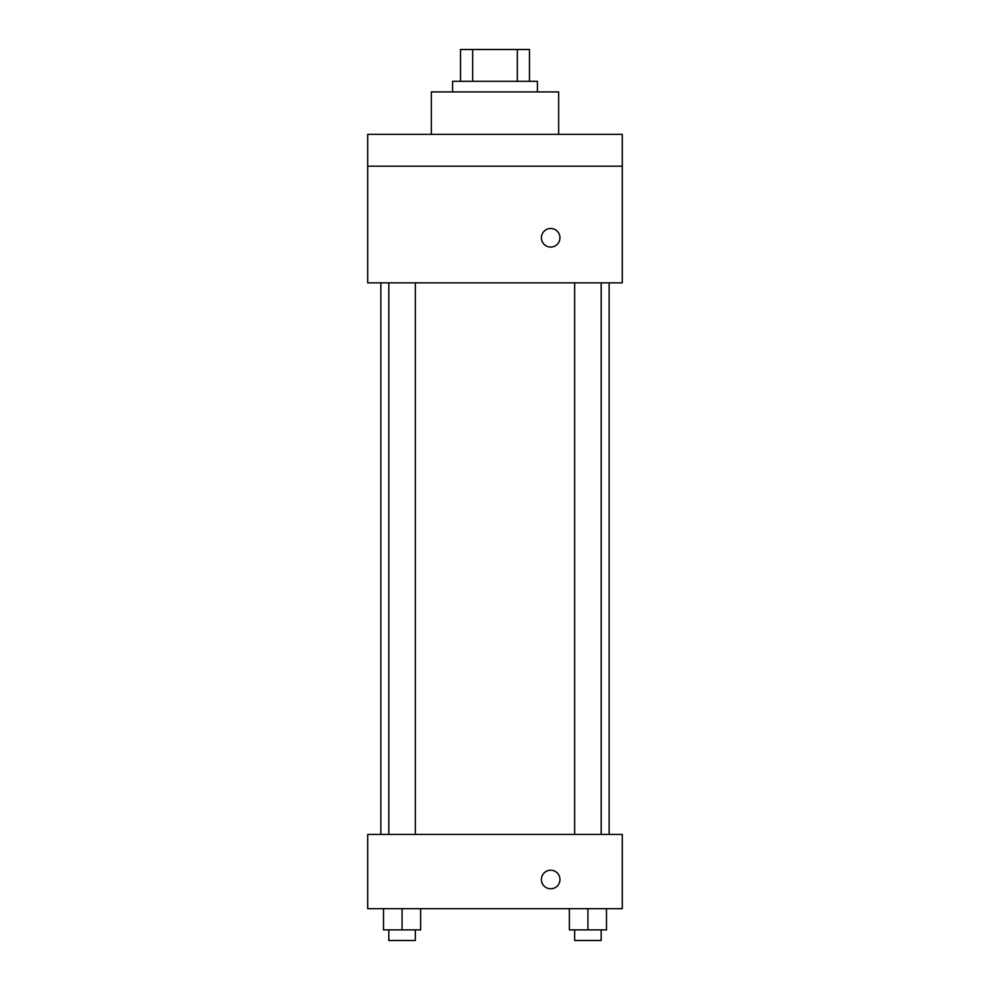 <?xml version="1.0" encoding="UTF-8"?>
<svg xmlns="http://www.w3.org/2000/svg" width="990" height="990" viewBox="0 0 990 990"><rect width="100%" height="100%" fill="white"/><g stroke="black" fill="none" stroke-linecap="round" stroke-linejoin="round"><path stroke-width="1.49" d="M472.675 81.316L472.675 49.5L460.523 49.5L460.523 81.316L460.523 49.5M472.675 49.5L529.477 49.5L529.477 81.316M517.325 81.316L517.325 49.5M452.566 91.934L452.566 81.316L537.434 81.316L537.434 91.934M558.645 134.355L558.645 91.934L431.355 91.934L431.355 134.355M367.711 134.355L622.289 134.355L622.289 166.184L367.711 166.184L367.711 134.355M622.289 166.184L622.289 282.855L367.711 282.855L367.711 166.184M550.688 247.067A9.281 9.281 0 0 1 542.644 233.145A9.281 9.281 0 0 1 558.731 233.145A9.281 9.281 0 0 1 550.688 247.067M367.711 834.434L622.289 834.434L622.289 908.684L367.711 908.684L367.711 834.434M550.688 888.785A9.281 9.281 0 0 1 542.644 874.863A9.281 9.281 0 0 1 558.731 874.863A9.281 9.281 0 0 1 550.688 888.785M569.361 908.684L569.361 929.895L606.486 929.895L606.486 908.684L606.486 929.895M587.924 929.895L587.924 908.684M601.178 929.895L601.178 940.5L574.658 940.5L574.658 929.895M383.514 908.684L383.514 929.895L420.639 929.895L420.639 908.684L420.639 929.895M402.076 929.895L402.076 908.684M415.342 929.895L415.342 940.5L388.822 940.5L388.822 929.895M609.135 834.434L609.135 282.855M380.865 834.434L380.865 282.855M574.658 282.855L574.658 834.434M601.178 282.855L601.178 834.434M415.342 834.434L415.342 282.855M388.822 834.434L388.822 282.855"/></g></svg>
